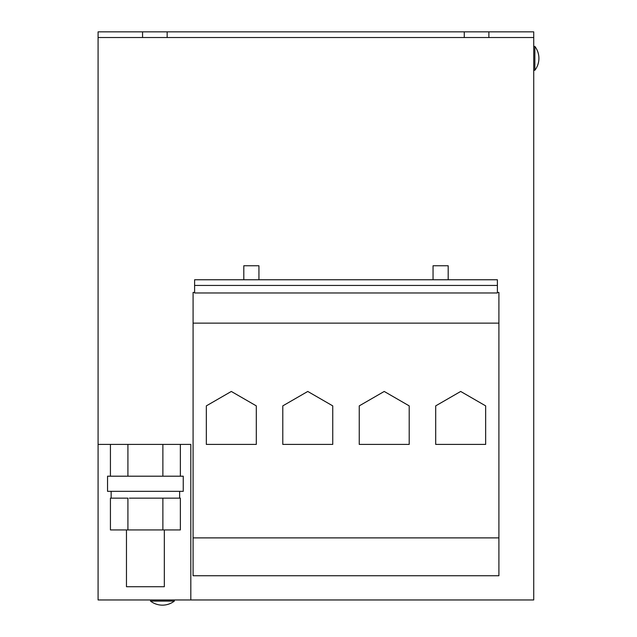 <?xml version="1.0" encoding="UTF-8"?>
<svg xmlns="http://www.w3.org/2000/svg" width="637" height="637" viewBox="0 0 637 637"><rect width="100%" height="100%" fill="white"/><g stroke="black" fill="none" stroke-linecap="round" stroke-linejoin="round"><path stroke-width="0.96" d="M533.726 70.269L534.857 70.269A19.556 19.556 0 0 0 534.857 46.421L534.857 70.269A19.556 19.556 0 0 0 538.918 58.341M162.427 601.097L150.507 601.097A19.556 19.556 0 0 0 174.347 601.097L162.427 601.097M126.468 529.936L126.468 586.717L164.322 586.717L164.322 529.936M127.918 498.15L111.164 498.15L127.918 498.15L127.918 529.936L110.432 529.936L110.432 498.15L111.164 498.15L111.141 491.334M127.918 529.936L162.881 529.936L162.881 498.15L129.383 498.15L179.626 498.15L179.65 491.334M183.249 476.197L183.249 491.334L107.549 491.334L107.549 476.197L183.249 476.197M243.804 279.762L243.804 265.756L258.94 265.756L258.94 279.762M433.049 279.762L433.049 265.756L448.185 265.756L448.185 279.762M380.058 599.958L247.586 599.958M142.561 37.527L98.082 37.527L98.082 31.85L142.561 31.85L142.561 37.527L533.726 37.527L533.726 599.958L190.813 599.958L190.813 444.403L98.082 444.403L98.082 599.958L190.813 599.958M142.561 31.85L167.157 31.85L167.157 37.527M167.157 31.85L464.269 31.85L464.269 37.527M269.539 292.964L194.603 292.964L194.603 285.44L497.393 285.44L497.393 292.964L269.539 292.964M194.603 285.44L194.603 279.762L497.393 279.762L497.393 285.44M98.082 37.527L98.082 444.403M464.269 31.85L488.874 31.85L488.874 37.527M488.874 31.85L533.726 31.85L533.726 37.527M497.393 292.447L498.906 292.447L498.906 323.134L193.083 323.134L193.083 292.447L194.603 292.447M359.244 405.873L359.244 444.403L409.201 444.403L409.201 405.873L384.222 391.452L359.244 405.873M193.083 323.134L193.083 537.891L498.906 537.891L498.906 323.134M193.083 537.891L193.083 575.737L498.906 575.737L498.906 537.891M206.332 405.873L206.332 444.403L256.297 444.403L256.297 405.873L231.311 391.452L206.332 405.873M282.788 405.873L282.788 444.403L332.745 444.403L332.745 405.873L307.767 391.452L282.788 405.873M435.7 405.873L435.7 444.403L485.657 444.403L485.657 405.873L460.678 391.452L435.7 405.873M110.432 476.197L110.432 444.403M127.918 476.197L127.918 444.403M180.359 476.197L180.359 444.403M162.881 476.197L162.881 444.403M162.881 498.15L180.359 498.15L180.359 529.936L162.881 529.936M150.507 599.958L150.507 601.097M174.347 599.958L174.347 601.097M533.726 46.421L534.857 46.421"/></g></svg>
